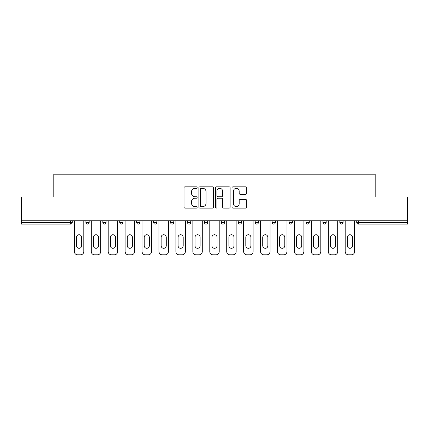<?xml version="1.0" encoding="UTF-8"?>
<svg xmlns="http://www.w3.org/2000/svg" width="429" height="429" viewBox="0 0 429 429"><rect width="100%" height="100%" fill="white"/><g stroke="black" fill="none" stroke-linecap="round" stroke-linejoin="round"><path stroke-width="0.64" d="M197.136 187.559A0.745 0.745 0 0 0 196.391 186.813L185.076 186.813A1.067 1.067 0 0 0 184.009 187.875L184.009 207.051A1.067 1.067 0 0 0 185.076 208.113L196.391 208.113A0.745 0.745 0 0 0 197.136 207.368A0.745 0.745 0 0 0 196.391 206.622L194.927 206.622A3.411 3.411 0 0 1 191.522 203.217L191.522 201.619A3.411 3.411 0 0 1 194.927 198.209L196.391 198.209A0.745 0.745 0 0 0 197.136 197.463A0.745 0.745 0 0 0 196.391 196.718L194.927 196.718A3.411 3.411 0 0 1 191.522 193.307L191.522 191.709A3.411 3.411 0 0 1 194.927 188.304L196.391 188.304A0.745 0.745 0 0 0 197.136 187.559M245.629 194.321A1.067 1.067 0 0 0 246.696 193.254L246.696 187.875A1.067 1.067 0 0 0 245.629 186.813L233.06 186.813A1.067 1.067 0 0 0 231.998 187.875L231.998 207.051A1.067 1.067 0 0 0 233.06 208.113L245.629 208.113A1.067 1.067 0 0 0 246.696 207.051L246.696 200.552A1.067 1.067 0 0 0 245.629 199.485L240.251 199.485A1.067 1.067 0 0 0 239.184 200.552L239.184 203.775A2.847 2.847 0 0 1 236.336 206.622A2.847 2.847 0 0 1 233.489 203.775L233.489 191.152A2.847 2.847 0 0 1 236.336 188.304A2.847 2.847 0 0 1 239.184 191.152L239.184 193.254A1.067 1.067 0 0 0 240.251 194.321L245.629 194.321M21.45 220.742L21.45 196.975L53.786 196.975L53.786 174.185L375.214 174.185L375.214 196.975L407.55 196.975L407.55 220.742L21.45 220.742L21.45 222.474L70.608 222.474L70.608 220.742M213.567 187.875A1.067 1.067 0 0 0 212.505 186.813L199.935 186.813A1.067 1.067 0 0 0 198.868 187.875L198.868 207.051A1.067 1.067 0 0 0 199.935 208.113L212.505 208.113A1.067 1.067 0 0 0 213.567 207.051L213.567 187.875M216.495 186.813L229.065 186.813A1.067 1.067 0 0 1 230.132 187.875L230.132 207.051A1.067 1.067 0 0 1 229.065 208.113L223.686 208.113A1.067 1.067 0 0 1 222.624 207.051L222.624 199.276A1.067 1.067 0 0 0 221.557 198.209L217.991 198.209A1.067 1.067 0 0 0 216.924 199.276L216.924 207.368A0.745 0.745 0 0 1 216.178 208.113A0.745 0.745 0 0 1 215.433 207.368L215.433 187.875A1.067 1.067 0 0 1 216.495 186.813M70.608 224.104A1.63 1.63 0 0 0 72.233 222.474L70.608 222.474L70.608 224.104A1.63 1.63 0 0 0 72.233 222.474L72.233 220.742L72.233 222.474A1.63 1.63 0 0 1 70.608 224.104L21.45 224.104L21.45 222.474M407.55 220.742L407.55 224.104L358.392 224.104A1.63 1.63 0 0 1 356.767 222.474L356.767 220.742M85.907 220.742L85.907 222.474L85.907 220.742M87.537 224.104A1.63 1.63 0 0 1 85.907 222.474A1.63 1.63 0 0 0 87.537 224.104A1.63 1.63 0 0 0 89.162 222.474L89.162 220.742L89.162 222.474A1.63 1.63 0 0 1 87.537 224.104A1.63 1.63 0 0 1 85.907 222.474L89.162 222.474A1.63 1.63 0 0 1 87.537 224.104M102.837 220.742L102.837 222.474L102.837 220.742M106.092 220.742L106.092 222.474L106.092 220.742M119.766 220.742L119.766 222.474L119.766 220.742M123.021 220.742L123.021 222.474L123.021 220.742M136.695 220.742L136.695 222.474L136.695 220.742M139.951 220.742L139.951 222.474L139.951 220.742M153.625 220.742L153.625 222.474L153.625 220.742M156.88 220.742L156.88 222.474L156.88 220.742M173.804 220.742L173.804 222.474L170.549 222.474A1.63 1.63 0 0 0 172.179 224.104A1.63 1.63 0 0 1 170.549 222.474L170.549 220.742M187.478 220.742L187.478 222.474L187.478 220.742M190.733 220.742L190.733 222.474L190.733 220.742M207.663 220.742L207.663 222.474L204.408 222.474A1.63 1.63 0 0 0 206.038 224.104A1.63 1.63 0 0 1 204.408 222.474L204.408 220.742M221.337 220.742L221.337 222.474L221.337 220.742M224.592 220.742L224.592 222.474L224.592 220.742M238.267 220.742L238.267 222.474L238.267 220.742M241.522 220.742L241.522 222.474L241.522 220.742M255.196 220.742L255.196 222.474L255.196 220.742M258.451 220.742L258.451 222.474L258.451 220.742M272.12 220.742L272.12 222.474L272.12 220.742M275.375 220.742L275.375 222.474L275.375 220.742M289.049 220.742L289.049 222.474L289.049 220.742M292.305 220.742L292.305 222.474L292.305 220.742M309.234 220.742L309.234 222.474A1.63 1.63 0 0 1 307.609 224.104A1.63 1.63 0 0 1 305.979 222.474L305.979 220.742M326.163 220.742L326.163 222.474A1.63 1.63 0 0 1 324.533 224.104A1.63 1.63 0 0 1 322.908 222.474L322.908 220.742M343.093 220.742L343.093 222.474A1.63 1.63 0 0 1 341.463 224.104A1.63 1.63 0 0 1 339.838 222.474L339.838 220.742M104.467 224.104A1.63 1.63 0 0 1 102.837 222.474A1.63 1.63 0 0 0 104.467 224.104A1.63 1.63 0 0 0 106.092 222.474A1.63 1.63 0 0 1 104.467 224.104A1.63 1.63 0 0 1 102.837 222.474L106.092 222.474A1.63 1.63 0 0 1 104.467 224.104M121.391 224.104A1.63 1.63 0 0 1 119.766 222.474A1.63 1.63 0 0 0 121.391 224.104A1.63 1.63 0 0 0 123.021 222.474A1.63 1.63 0 0 1 121.391 224.104A1.63 1.63 0 0 1 119.766 222.474L123.021 222.474A1.63 1.63 0 0 1 121.391 224.104M138.32 224.104A1.63 1.63 0 0 1 136.695 222.474A1.63 1.63 0 0 0 138.32 224.104A1.63 1.63 0 0 0 139.951 222.474A1.63 1.63 0 0 1 138.32 224.104A1.63 1.63 0 0 1 136.695 222.474L139.951 222.474A1.63 1.63 0 0 1 138.32 224.104M155.25 224.104A1.63 1.63 0 0 1 153.625 222.474A1.63 1.63 0 0 0 155.25 224.104A1.63 1.63 0 0 0 156.88 222.474A1.63 1.63 0 0 1 155.25 224.104A1.63 1.63 0 0 1 153.625 222.474L156.88 222.474A1.63 1.63 0 0 1 155.25 224.104M172.179 224.104A1.63 1.63 0 0 0 173.804 222.474A1.63 1.63 0 0 1 172.179 224.104A1.63 1.63 0 0 1 170.549 222.474M189.109 224.104A1.63 1.63 0 0 1 187.478 222.474L190.733 222.474A1.63 1.63 0 0 1 189.109 224.104A1.63 1.63 0 0 0 190.733 222.474A1.63 1.63 0 0 1 189.109 224.104M206.038 224.104A1.63 1.63 0 0 0 207.663 222.474A1.63 1.63 0 0 1 206.038 224.104A1.63 1.63 0 0 1 204.408 222.474M222.962 224.104A1.63 1.63 0 0 1 221.337 222.474A1.63 1.63 0 0 0 222.962 224.104A1.63 1.63 0 0 0 224.592 222.474A1.63 1.63 0 0 1 222.962 224.104A1.63 1.63 0 0 1 221.337 222.474L224.592 222.474M239.891 224.104A1.63 1.63 0 0 1 238.267 222.474A1.63 1.63 0 0 0 239.891 224.104A1.63 1.63 0 0 0 241.522 222.474A1.63 1.63 0 0 1 239.891 224.104A1.63 1.63 0 0 1 238.267 222.474L241.522 222.474A1.63 1.63 0 0 1 239.891 224.104M256.821 224.104A1.63 1.63 0 0 1 255.196 222.474L258.451 222.474A1.63 1.63 0 0 1 256.821 224.104A1.63 1.63 0 0 0 258.451 222.474M273.75 224.104A1.63 1.63 0 0 1 272.12 222.474L275.375 222.474A1.63 1.63 0 0 1 273.75 224.104A1.63 1.63 0 0 0 275.375 222.474M290.68 224.104A1.63 1.63 0 0 1 289.049 222.474A1.63 1.63 0 0 0 290.68 224.104A1.63 1.63 0 0 0 292.305 222.474A1.63 1.63 0 0 1 290.68 224.104A1.63 1.63 0 0 1 289.049 222.474L292.305 222.474M201.104 188.304A0.745 0.745 0 0 0 200.359 189.05L200.359 205.877A0.745 0.745 0 0 0 201.104 206.622L202.649 206.622A3.411 3.411 0 0 0 206.059 203.217L206.059 191.709A3.411 3.411 0 0 0 202.649 188.304L201.104 188.304M222.624 191.205A2.847 2.847 0 0 0 219.771 188.358A2.847 2.847 0 0 0 216.924 191.205L216.924 195.651A1.067 1.067 0 0 0 217.991 196.718L221.557 196.718A1.067 1.067 0 0 0 222.624 195.651L222.624 191.205M83.794 220.742L83.794 251.56A3.255 3.255 0 0 1 80.539 254.815L77.606 254.815A3.255 3.255 0 0 1 74.351 251.56L74.351 220.742M76.523 237.291A2.553 2.553 0 0 1 79.07 234.738A2.553 2.553 0 0 1 81.623 237.291L81.623 245.753A2.553 2.553 0 0 1 79.07 248.305A2.553 2.553 0 0 1 76.523 245.753L76.523 237.291M100.718 220.742L100.718 251.56A3.255 3.255 0 0 1 97.463 254.815L94.536 254.815A3.255 3.255 0 0 1 91.28 251.56L91.28 220.742M93.452 237.291A2.553 2.553 0 0 1 95.999 234.738A2.553 2.553 0 0 1 98.552 237.291L98.552 245.753A2.553 2.553 0 0 1 95.999 248.305A2.553 2.553 0 0 1 93.452 245.753L93.452 237.291M117.648 220.742L117.648 251.56A3.255 3.255 0 0 1 114.393 254.815L111.465 254.815A3.255 3.255 0 0 1 108.21 251.56L108.21 220.742M110.376 237.291A2.553 2.553 0 0 1 112.929 234.738A2.553 2.553 0 0 1 115.481 237.291L115.481 245.753A2.553 2.553 0 0 1 112.929 248.305A2.553 2.553 0 0 1 110.376 245.753L110.376 237.291M134.577 220.742L134.577 251.56A3.255 3.255 0 0 1 131.322 254.815L128.394 254.815A3.255 3.255 0 0 1 125.139 251.56L125.139 220.742M127.306 237.291A2.553 2.553 0 0 1 129.858 234.738A2.553 2.553 0 0 1 132.405 237.291L132.405 245.753A2.553 2.553 0 0 1 129.858 248.305A2.553 2.553 0 0 1 127.306 245.753L127.306 237.291M151.507 220.742L151.507 251.56A3.255 3.255 0 0 1 148.252 254.815L145.318 254.815A3.255 3.255 0 0 1 142.063 251.56L142.063 220.742M144.235 237.291A2.553 2.553 0 0 1 146.788 234.738A2.553 2.553 0 0 1 149.335 237.291L149.335 245.753A2.553 2.553 0 0 1 146.788 248.305A2.553 2.553 0 0 1 144.235 245.753L144.235 237.291M168.436 220.742L168.436 251.56A3.255 3.255 0 0 1 165.181 254.815L162.248 254.815A3.255 3.255 0 0 1 158.993 251.56L158.993 220.742M161.165 237.291A2.553 2.553 0 0 1 163.717 234.738A2.553 2.553 0 0 1 166.264 237.291L166.264 245.753A2.553 2.553 0 0 1 163.717 248.305A2.553 2.553 0 0 1 161.165 245.753L161.165 237.291M185.366 220.742L185.366 251.56A3.255 3.255 0 0 1 182.111 254.815L179.177 254.815A3.255 3.255 0 0 1 175.922 251.56L175.922 220.742M178.094 237.291A2.553 2.553 0 0 1 180.641 234.738A2.553 2.553 0 0 1 183.194 237.291L183.194 245.753A2.553 2.553 0 0 1 180.641 248.305A2.553 2.553 0 0 1 178.094 245.753L178.094 237.291M202.29 220.742L202.29 251.56A3.255 3.255 0 0 1 199.035 254.815L196.107 254.815A3.255 3.255 0 0 1 192.852 251.56L192.852 220.742M195.023 237.291A2.553 2.553 0 0 1 197.571 234.738A2.553 2.553 0 0 1 200.123 237.291L200.123 245.753A2.553 2.553 0 0 1 197.571 248.305A2.553 2.553 0 0 1 195.023 245.753L195.023 237.291M219.219 220.742L219.219 251.56A3.255 3.255 0 0 1 215.964 254.815L213.036 254.815A3.255 3.255 0 0 1 209.781 251.56L209.781 220.742M211.947 237.291A2.553 2.553 0 0 1 214.5 234.738A2.553 2.553 0 0 1 217.053 237.291L217.053 245.753A2.553 2.553 0 0 1 214.5 248.305A2.553 2.553 0 0 1 211.947 245.753L211.947 237.291M236.148 220.742L236.148 251.56A3.255 3.255 0 0 1 232.893 254.815L229.965 254.815A3.255 3.255 0 0 1 226.71 251.56L226.71 220.742M228.877 237.291A2.553 2.553 0 0 1 231.429 234.738A2.553 2.553 0 0 1 233.977 237.291L233.977 245.753A2.553 2.553 0 0 1 231.429 248.305A2.553 2.553 0 0 1 228.877 245.753L228.877 237.291M253.078 220.742L253.078 251.56A3.255 3.255 0 0 1 249.823 254.815L246.889 254.815A3.255 3.255 0 0 1 243.634 251.56L243.634 220.742M245.806 237.291A2.553 2.553 0 0 1 248.359 234.738A2.553 2.553 0 0 1 250.906 237.291L250.906 245.753A2.553 2.553 0 0 1 248.359 248.305A2.553 2.553 0 0 1 245.806 245.753L245.806 237.291M270.007 220.742L270.007 251.56A3.255 3.255 0 0 1 266.752 254.815L263.819 254.815A3.255 3.255 0 0 1 260.564 251.56L260.564 220.742M262.736 237.291A2.553 2.553 0 0 1 265.283 234.738A2.553 2.553 0 0 1 267.835 237.291L267.835 245.753A2.553 2.553 0 0 1 265.283 248.305A2.553 2.553 0 0 1 262.736 245.753L262.736 237.291M286.937 220.742L286.937 251.56A3.255 3.255 0 0 1 283.682 254.815L280.748 254.815A3.255 3.255 0 0 1 277.493 251.56L277.493 220.742M279.665 237.291A2.553 2.553 0 0 1 282.212 234.738A2.553 2.553 0 0 1 284.765 237.291L284.765 245.753A2.553 2.553 0 0 1 282.212 248.305A2.553 2.553 0 0 1 279.665 245.753L279.665 237.291M303.861 220.742L303.861 251.56A3.255 3.255 0 0 1 300.606 254.815L297.678 254.815A3.255 3.255 0 0 1 294.423 251.56L294.423 220.742M296.595 237.291A2.553 2.553 0 0 1 299.142 234.738A2.553 2.553 0 0 1 301.694 237.291L301.694 245.753A2.553 2.553 0 0 1 299.142 248.305A2.553 2.553 0 0 1 296.595 245.753L296.595 237.291M320.79 220.742L320.79 251.56A3.255 3.255 0 0 1 317.535 254.815L314.607 254.815A3.255 3.255 0 0 1 311.352 251.56L311.352 220.742M313.519 237.291A2.553 2.553 0 0 1 316.071 234.738A2.553 2.553 0 0 1 318.624 237.291L318.624 245.753A2.553 2.553 0 0 1 316.071 248.305A2.553 2.553 0 0 1 313.519 245.753L313.519 237.291M337.72 220.742L337.72 251.56A3.255 3.255 0 0 1 334.464 254.815L331.537 254.815A3.255 3.255 0 0 1 328.282 251.56L328.282 220.742M330.448 237.291A2.553 2.553 0 0 1 333.001 234.738A2.553 2.553 0 0 1 335.548 237.291L335.548 245.753A2.553 2.553 0 0 1 333.001 248.305A2.553 2.553 0 0 1 330.448 245.753L330.448 237.291M354.649 220.742L354.649 251.56A3.255 3.255 0 0 1 351.394 254.815L348.461 254.815A3.255 3.255 0 0 1 345.206 251.56L345.206 220.742M347.377 237.291A2.553 2.553 0 0 1 349.93 234.738A2.553 2.553 0 0 1 352.477 237.291L352.477 245.753A2.553 2.553 0 0 1 349.93 248.305A2.553 2.553 0 0 1 347.377 245.753L347.377 237.291M358.392 220.742L358.392 222.474L407.55 222.474M356.767 222.474L358.392 222.474L358.392 224.104M307.609 224.104A1.63 1.63 0 0 0 309.234 222.474L305.979 222.474M324.533 224.104A1.63 1.63 0 0 0 326.163 222.474L322.908 222.474M341.463 224.104A1.63 1.63 0 0 0 343.093 222.474L339.838 222.474"/></g></svg>
